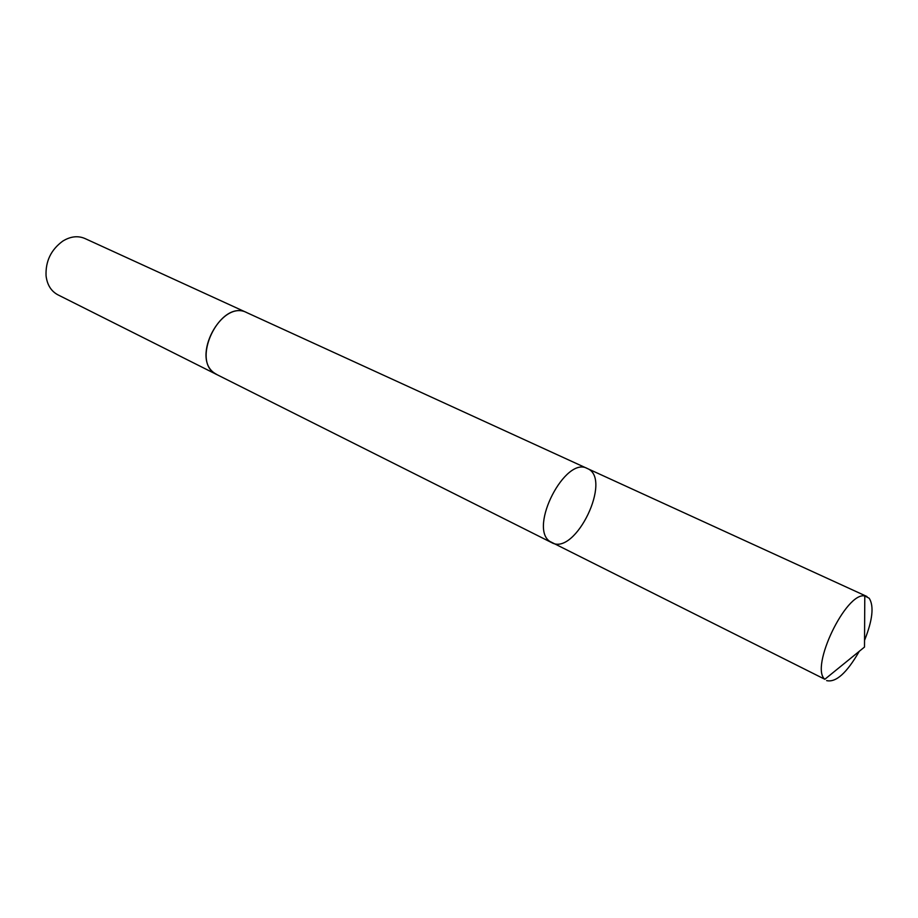 <?xml version="1.0" encoding="UTF-8"?>
<svg xmlns="http://www.w3.org/2000/svg" width="918" height="918" viewBox="0 0 918 918"><rect width="100%" height="100%" fill="white"/><g stroke="black" fill="none" stroke-linecap="round" stroke-linejoin="round"><path stroke-width="1.38" d="M217.577 374.957L214.858 373.351C190.382 358.204 221.743 298.901 246.873 312.659L587.302 468.49C565.442 455.73 528.504 527.322 549.779 541.39L551.729 542.653C575.448 556.308 612.799 478.427 587.302 468.49C565.442 455.73 528.504 527.322 549.779 541.39L824.834 679.274C809.802 667.306 846.052 591.708 864.79 595.943L869.22 598.261C874.143 606.155 872.582 620.166 864.549 640.305M859.271 651.31C846.786 672.997 835.896 682.762 826.613 680.605M551.729 542.653L217.107 374.716C189.2 362.897 220.194 298.281 246.885 312.648L247.355 312.877M217.107 374.728L57.903 294.827C51.133 291.201 47.185 284.878 46.061 275.836C45.441 261.32 50.995 249.765 62.699 241.159C70.445 236.374 77.858 235.49 84.915 238.508L246.885 312.648M587.302 468.49L866.948 596.505M824.834 679.274L864.504 647.052L864.79 595.943"/></g></svg>

